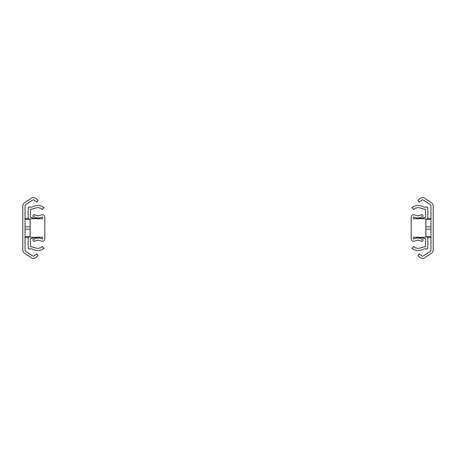 <?xml version="1.0" encoding="UTF-8"?>
<svg xmlns="http://www.w3.org/2000/svg" width="456" height="456" viewBox="0 0 456 456"><rect width="100%" height="100%" fill="white"/><g stroke="black" fill="none" stroke-linecap="round" stroke-linejoin="round"><path stroke-width="0.68" d="M25.057 249.78L25.057 206.22A2.257 2.257 0 0 1 26.089 204.322L32.803 199.99A1.129 1.129 0 0 1 34.12 200.059L36.731 202.139L38.133 200.378L35.522 198.297A3.38 3.38 0 0 0 31.584 198.098L24.869 202.43A4.509 4.509 0 0 0 22.8 206.22L22.8 249.78A4.509 4.509 0 0 0 24.869 253.57L31.584 257.902A3.38 3.38 0 0 0 35.522 257.703L38.133 255.622L36.731 253.861L34.12 255.941A1.129 1.129 0 0 1 32.803 256.01L26.089 251.678A2.257 2.257 0 0 1 25.057 249.78M39.712 237.302L34.052 237.582M34.052 218.418L39.712 218.698M34.348 237.302A2.479 2.479 0 0 1 33.014 238.078L30.466 238.619L30.466 246.605L34.251 247.465A7.627 7.627 0 0 0 42.562 246.553L43.998 248.292A9.878 9.878 0 0 1 33.231 249.472A5.637 5.637 0 0 0 29.56 248.97A1.129 1.129 0 0 1 28.209 247.864L28.209 238.619A2.257 2.257 0 0 1 29.999 236.413L30.147 236.385M30.147 219.615L29.999 219.587A2.257 2.257 0 0 1 28.209 217.381L28.209 208.135A1.129 1.129 0 0 1 29.56 207.03A5.637 5.637 0 0 0 33.231 206.528A9.878 9.878 0 0 1 43.998 207.708L42.562 209.446A7.627 7.627 0 0 0 34.251 208.535L30.466 209.395L30.466 217.381L33.014 217.922A2.479 2.479 0 0 1 34.348 218.698M413.467 237.302L413.467 238.938L414.823 238.653A7.894 7.894 0 0 1 423.185 239.947L421.697 241.64A5.637 5.637 0 0 0 415.729 240.717A5.637 5.637 0 0 1 413.467 241.19A2.257 2.257 0 0 1 411.215 238.938L411.215 217.062A2.257 2.257 0 0 1 413.467 214.81A5.637 5.637 0 0 1 415.729 215.283A5.637 5.637 0 0 0 421.697 214.36L423.185 216.053A7.894 7.894 0 0 1 414.823 217.347L413.467 217.062L413.467 218.698L424.741 218.698A1.129 1.129 0 0 1 425.87 219.826L425.87 236.174A1.129 1.129 0 0 1 424.741 237.302L413.467 237.302M430.943 206.22L430.943 249.78A2.257 2.257 0 0 1 429.911 251.678L423.197 256.01A1.129 1.129 0 0 1 421.88 255.941L419.269 253.861L417.867 255.622L420.478 257.703A3.38 3.38 0 0 0 424.416 257.902L431.131 253.57A4.509 4.509 0 0 0 433.2 249.78L433.2 206.22A4.509 4.509 0 0 0 431.131 202.43L424.416 198.098A3.38 3.38 0 0 0 420.478 198.297L417.867 200.378L419.269 202.139L421.88 200.059A1.129 1.129 0 0 1 423.197 199.99L429.911 204.322A2.257 2.257 0 0 1 430.943 206.22M416.288 218.698L421.948 218.418M421.948 237.582L416.288 237.302M421.652 218.698A2.479 2.479 0 0 1 422.986 217.922L425.533 217.381L425.533 209.395L421.749 208.535A7.627 7.627 0 0 0 413.438 209.446L412.002 207.708A9.878 9.878 0 0 1 422.769 206.528A5.637 5.637 0 0 0 426.44 207.03A1.129 1.129 0 0 1 427.791 208.135L427.791 217.381A2.257 2.257 0 0 1 426.001 219.587L425.853 219.615M425.853 236.385L426.001 236.413A2.257 2.257 0 0 1 427.791 238.619L427.791 247.864A1.129 1.129 0 0 1 426.44 248.97A5.637 5.637 0 0 0 422.769 249.472A9.878 9.878 0 0 1 412.002 248.292L413.438 246.553A7.627 7.627 0 0 0 421.749 247.465L425.533 246.605L425.533 238.619L422.986 238.078A2.479 2.479 0 0 1 421.652 237.302M42.533 218.698L42.533 217.062L41.177 217.347A7.894 7.894 0 0 1 32.815 216.053L34.303 214.36A5.637 5.637 0 0 0 40.27 215.283A5.637 5.637 0 0 1 42.533 214.81A2.257 2.257 0 0 1 44.785 217.062L44.785 238.938A2.257 2.257 0 0 1 42.533 241.19A5.637 5.637 0 0 1 40.27 240.717A5.637 5.637 0 0 0 34.303 241.64L32.815 239.947A7.894 7.894 0 0 1 41.177 238.653L42.533 238.938L42.533 237.302L31.259 237.302A1.129 1.129 0 0 1 30.13 236.174L30.13 219.826A1.129 1.129 0 0 1 31.259 218.698L42.533 218.698M25.057 236.51L29.674 236.51M25.057 229.18L30.13 229.18M25.057 226.82L30.13 226.82M25.057 219.49L29.674 219.49M430.943 219.49L426.326 219.49M430.943 226.82L425.87 226.82M430.943 229.18L425.87 229.18M430.943 236.51L426.326 236.51M25.057 237.582L28.466 237.582M25.057 218.418L28.466 218.418M430.943 218.418L427.534 218.418M430.943 237.582L427.534 237.582"/></g></svg>
